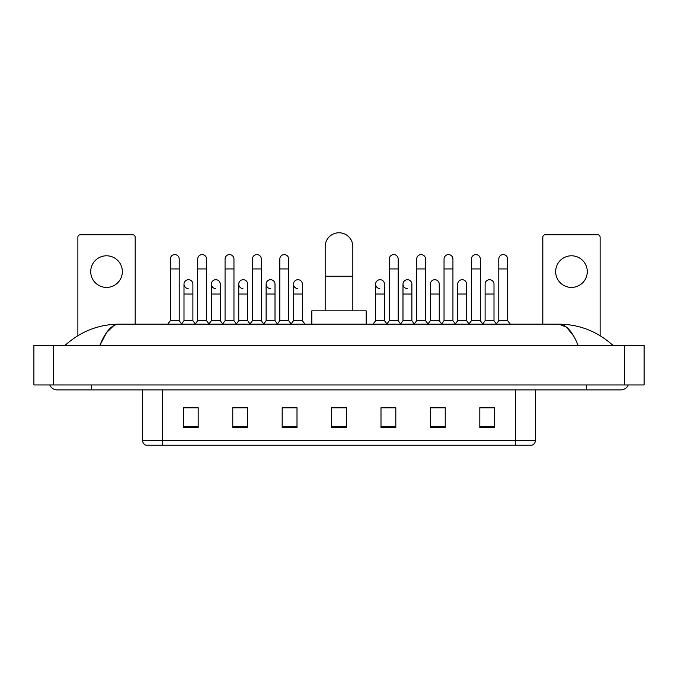 <?xml version="1.0" encoding="UTF-8"?>
<svg xmlns="http://www.w3.org/2000/svg" width="678" height="678" viewBox="0 0 678 678"><rect width="100%" height="100%" fill="white"/><g stroke="black" fill="none" stroke-linecap="round" stroke-linejoin="round"><path stroke-width="1.02" d="M515.636 445.226L515.636 440.488L535.4 440.488C535.264 442.853 534.078 444.437 531.84 445.226L146.16 445.226A4.941 4.941 0 0 1 142.6 440.488L142.6 389.892M494.635 427.487L494.635 407.724L479.812 407.724L479.812 427.487L494.635 427.487M445.226 427.487L445.226 407.724L430.403 407.724L430.403 427.487L445.226 427.487M395.816 427.487L395.816 407.724L380.994 407.724L380.994 427.487L395.816 427.487M198.188 427.487L198.188 407.724L183.365 407.724L183.365 427.487L198.188 427.487M247.597 427.487L247.597 407.724L232.774 407.724L232.774 427.487L247.597 427.487M297.006 427.487L297.006 407.724L282.184 407.724L282.184 427.487L297.006 427.487M346.407 427.487L346.407 407.724L331.593 407.724L331.593 427.487L346.407 427.487M443.548 407.825L439.742 407.825M479.812 407.825L494.491 407.825M484.609 407.825L480.804 407.825M292.998 407.825L289.192 407.825M238.258 407.825L234.452 407.825M197.196 407.825L193.391 407.825M183.509 407.825L198.188 407.825M388.808 407.825L385.002 407.825M346.407 407.825L331.593 407.825M297.006 407.825L282.184 407.825M247.597 407.825L232.774 407.825M395.816 407.825L380.994 407.825M445.226 407.825L430.403 407.825M91.708 384.951L91.708 389.892L620.879 389.892A7.907 7.907 0 0 0 628.209 384.951A7.907 7.907 0 0 1 620.879 389.892A7.907 7.907 0 0 0 628.209 384.951A7.907 7.907 0 0 1 620.879 389.892M49.791 384.951A7.907 7.907 0 0 0 57.122 389.892A7.907 7.907 0 0 1 49.791 384.951A7.907 7.907 0 0 0 57.122 389.892L91.708 389.892M578.148 345.424C572.478 331.474 566.113 324.389 559.045 324.177L118.955 324.177C111.887 324.389 105.522 331.474 99.852 345.424L106.505 332.652L113.819 325.567M53.664 345.424L644.1 345.424L644.1 384.951L33.9 384.951L33.9 345.424L53.664 345.424L53.664 384.951M644.1 345.424L644.1 384.951M611.293 343.899L612.971 345.424C597.42 331.415 579.444 324.338 559.045 324.177L566.571 327.194L573.622 335.983M66.707 343.899L65.029 345.424C80.504 331.449 98.48 324.364 118.955 324.177M106.531 255.792A15.814 15.814 0 0 0 90.716 271.607A15.814 15.814 0 0 0 106.531 287.421A15.814 15.814 0 0 0 122.345 271.607A15.814 15.814 0 0 0 106.531 255.792M135.185 324.177L135.185 237.215A2.466 2.466 0 0 0 132.719 234.749L80.343 234.749A2.466 2.466 0 0 0 77.877 237.215L77.877 335.686M325.169 310.838L325.169 246.606A13.831 13.831 0 0 1 339 232.774A13.831 13.831 0 0 1 352.831 246.606A13.831 13.831 0 0 0 339 232.774M352.831 310.838L352.831 246.606M366.171 324.177L366.171 310.838L311.829 310.838L311.829 324.177M170.322 268.937L179.212 268.937L179.212 320.719L170.322 320.719L170.322 259.055A4.449 4.449 0 0 1 175.043 254.614A4.449 4.449 0 0 1 179.212 259.055A4.449 4.449 0 0 0 175.043 254.614M170.322 320.719L167.72 324.177M179.212 320.719L181.806 324.177M197.688 268.937L206.587 268.937L206.587 320.719L197.688 320.719L197.688 259.055A4.449 4.449 0 0 1 202.417 254.614A4.449 4.449 0 0 1 206.587 259.055A4.449 4.449 0 0 0 202.417 254.614M197.688 320.719L195.095 324.177M206.587 320.719L209.18 324.177M225.062 268.937L233.961 268.937L233.961 320.719L225.062 320.719L225.062 259.055A4.449 4.449 0 0 1 229.791 254.614A4.449 4.449 0 0 1 233.961 259.055A4.449 4.449 0 0 0 229.791 254.614M225.062 320.719L222.469 324.177M233.961 320.719L236.554 324.177M252.436 268.937L261.327 268.937L261.327 320.719L252.436 320.719L252.436 259.055A4.449 4.449 0 0 1 257.165 254.614A4.449 4.449 0 0 1 261.327 259.055A4.449 4.449 0 0 0 257.165 254.614M252.436 320.719L249.843 324.177M261.327 320.719L263.92 324.177M279.811 268.937L288.701 268.937L288.701 320.719L279.811 320.719L279.811 259.055A4.449 4.449 0 0 1 284.531 254.614A4.449 4.449 0 0 1 288.701 259.055A4.449 4.449 0 0 0 284.531 254.614M279.811 320.719L277.217 324.177M288.701 320.719L291.294 324.177M389.299 268.937L398.189 268.937L398.189 320.719L389.299 320.719L389.299 259.055A4.449 4.449 0 0 1 394.028 254.614A4.449 4.449 0 0 1 398.189 259.055A4.449 4.449 0 0 0 394.028 254.614M389.299 320.719L386.706 324.177M398.189 320.719L400.783 324.177M416.673 268.937L425.564 268.937L425.564 320.719L416.673 320.719L416.673 259.055A4.449 4.449 0 0 1 421.394 254.614A4.449 4.449 0 0 1 425.564 259.055A4.449 4.449 0 0 0 421.394 254.614M416.673 320.719L414.08 324.177M425.564 320.719L428.157 324.177M444.039 268.937L452.938 268.937L452.938 320.719L444.039 320.719L444.039 259.055A4.449 4.449 0 0 1 448.768 254.614A4.449 4.449 0 0 1 452.938 259.055A4.449 4.449 0 0 0 448.768 254.614M444.039 320.719L441.446 324.177M452.938 320.719L455.531 324.177M471.413 268.937L480.312 268.937L480.312 320.719L471.413 320.719L471.413 259.055A4.449 4.449 0 0 1 476.142 254.614A4.449 4.449 0 0 1 480.312 259.055A4.449 4.449 0 0 0 476.142 254.614M471.413 320.719L468.82 324.177M480.312 320.719L482.905 324.177M498.788 268.937L507.678 268.937L507.678 320.719L498.788 320.719L498.788 259.055A4.449 4.449 0 0 1 503.517 254.614A4.449 4.449 0 0 1 507.678 259.055A4.449 4.449 0 0 0 503.517 254.614M498.788 320.719L496.194 324.177M507.678 320.719L510.28 324.177M188.17 288.591A4.449 4.449 0 0 1 184.001 284.158A4.449 4.449 0 0 1 188.73 279.717A4.449 4.449 0 0 1 192.899 284.158L192.899 294.04L184.001 294.04L184.001 284.158M192.899 294.04L192.899 320.719L184.001 320.719L184.001 294.04M184.001 320.719L181.611 323.914M192.899 320.719L195.298 323.914M215.545 288.591A4.449 4.449 0 0 1 211.375 284.158A4.449 4.449 0 0 1 216.104 279.717A4.449 4.449 0 0 1 220.274 284.158L220.274 294.04L211.375 294.04L211.375 284.158M220.274 294.04L220.274 320.719L211.375 320.719L211.375 294.04M211.375 320.719L208.977 323.914M220.274 320.719L222.664 323.914M242.919 288.591A4.449 4.449 0 0 1 238.749 284.158A4.449 4.449 0 0 1 243.478 279.717A4.449 4.449 0 0 1 247.639 284.158L247.639 294.04L238.749 294.04L238.749 284.158M247.639 294.04L247.639 320.719L238.749 320.719L238.749 294.04M238.749 320.719L236.351 323.914M247.639 320.719L250.038 323.914M270.293 288.591A4.449 4.449 0 0 1 266.123 284.158A4.449 4.449 0 0 1 270.844 279.717A4.449 4.449 0 0 1 275.014 284.158L275.014 294.04L266.123 294.04L266.123 284.158M275.014 294.04L275.014 320.719L266.123 320.719L266.123 294.04M266.123 320.719L263.725 323.914M275.014 320.719L277.412 323.914M297.659 288.591A4.449 4.449 0 0 1 293.498 284.158A4.449 4.449 0 0 1 298.218 279.717A4.449 4.449 0 0 1 302.388 284.158L302.388 294.04L293.498 294.04L293.498 284.158M302.388 294.04L302.388 320.719L293.498 320.719L293.498 294.04M293.498 320.719L291.099 323.914M302.388 320.719L304.981 324.177M379.782 288.591A4.449 4.449 0 0 1 375.612 284.158A4.449 4.449 0 0 1 380.341 279.717A4.449 4.449 0 0 1 384.502 284.158L384.502 294.04L375.612 294.04L375.612 284.158M384.502 294.04L384.502 320.719L375.612 320.719L375.612 294.04M375.612 320.719L373.019 324.177M384.502 320.719L386.901 323.914M407.156 288.591A4.449 4.449 0 0 1 402.986 284.158A4.449 4.449 0 0 1 407.707 279.717A4.449 4.449 0 0 1 411.877 284.158L411.877 294.04L402.986 294.04L402.986 284.158M411.877 294.04L411.877 320.719L402.986 320.719L402.986 294.04M402.986 320.719L400.588 323.914M411.877 320.719L414.275 323.914M430.361 284.158A4.449 4.449 0 0 1 435.081 279.717A4.449 4.449 0 0 1 439.251 284.158L439.251 294.04L430.361 294.04L430.361 284.158M439.251 294.04L439.251 320.719L430.361 320.719L430.361 294.04M430.361 320.719L427.962 323.914M439.251 320.719L441.649 323.914M457.726 284.158A4.449 4.449 0 0 1 462.455 279.717A4.449 4.449 0 0 1 466.625 284.158L466.625 294.04L457.726 294.04L457.726 284.158M466.625 294.04L466.625 320.719L457.726 320.719L457.726 294.04M457.726 320.719L455.336 323.914M466.625 320.719L469.023 323.914M485.101 284.158A4.449 4.449 0 0 1 489.83 279.717A4.449 4.449 0 0 1 493.999 284.158L493.999 294.04L485.101 294.04L485.101 284.158M493.999 294.04L493.999 320.719L485.101 320.719L485.101 294.04M485.101 320.719L482.702 323.914M493.999 320.719L496.389 323.914M571.469 255.792A15.814 15.814 0 0 0 555.655 271.607A15.814 15.814 0 0 0 571.469 287.421A15.814 15.814 0 0 0 587.284 271.607A15.814 15.814 0 0 0 571.469 255.792M600.123 335.686L600.123 237.215A2.466 2.466 0 0 0 597.657 234.749L545.282 234.749A2.466 2.466 0 0 0 542.815 237.215L542.815 324.177M142.6 440.488L162.364 440.488L162.364 445.226M162.364 389.892L162.364 440.488L515.636 440.488L515.636 389.892M346.407 426.801L331.593 426.801M297.006 426.801L282.184 426.801M247.597 426.801L232.774 426.801M198.188 426.801L183.365 426.801M395.816 426.801L380.994 426.801M445.226 426.801L430.403 426.801M494.635 426.801L479.812 426.801M586.292 384.951L586.292 389.892M624.336 345.424L624.336 384.951M325.169 276.251L352.831 276.251M535.4 440.488L535.4 389.892M179.212 268.937L179.212 259.055M206.587 268.937L206.587 259.055M233.961 268.937L233.961 259.055M261.327 268.937L261.327 259.055M288.701 268.937L288.701 259.055M398.189 268.937L398.189 259.055M425.564 268.937L425.564 259.055M452.938 268.937L452.938 259.055M480.312 268.937L480.312 259.055M507.678 268.937L507.678 259.055"/></g></svg>
